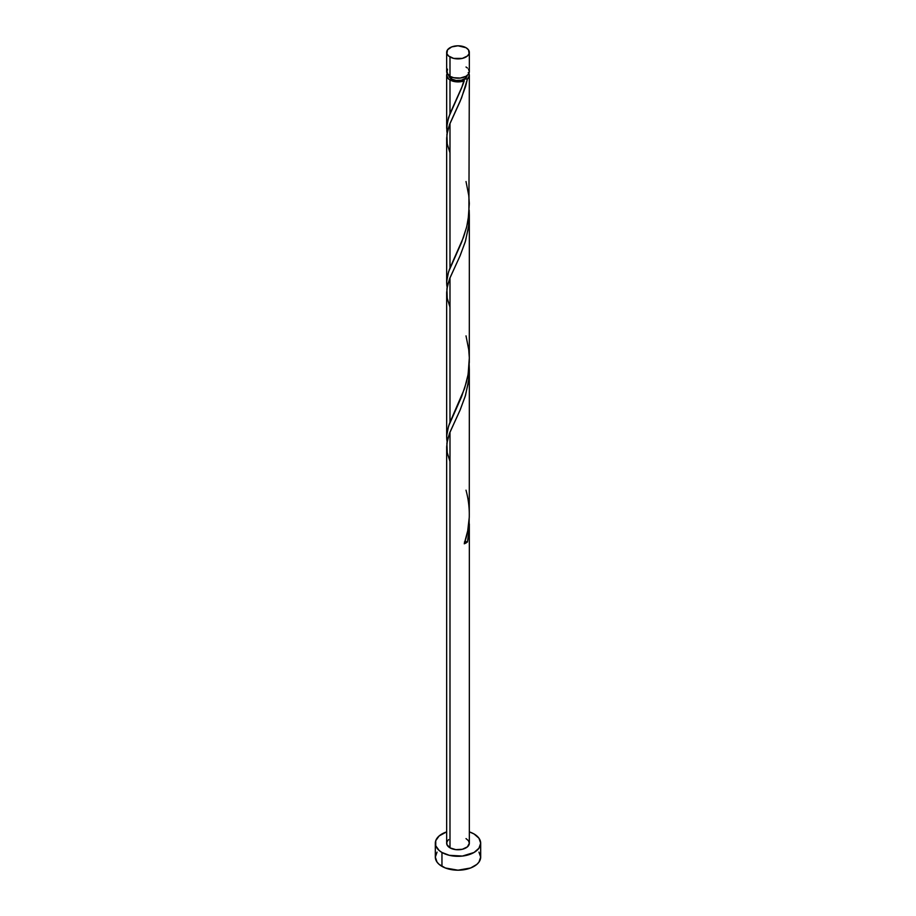 <?xml version="1.0" encoding="UTF-8"?>
<svg xmlns="http://www.w3.org/2000/svg" width="916" height="916" viewBox="0 0 916 916"><rect width="100%" height="100%" fill="white"/><g stroke="black" fill="none" stroke-linecap="round" stroke-linejoin="round"><path stroke-width="1.37" d="M447.523 69.147L446.882 72.925L449.985 76.28L449.985 56.975A11.336 6.549 180 0 1 446.665 52.349A11.336 6.549 180 0 1 453.66 46.304A11.336 6.549 180 0 1 466.015 47.712L458 45.8L451.702 46.899L447.523 49.842L446.882 53.62L448.565 55.99L453.66 58.395L462.34 58.395L467.435 55.99L469.118 53.62L468.477 49.842L466.015 47.712A11.336 6.549 180 0 1 469.335 52.349A11.336 6.549 180 0 1 462.34 58.395A11.336 6.549 180 0 1 449.985 56.975L449.985 76.28A11.336 6.549 0 0 0 462.34 77.7A11.336 6.549 0 0 0 469.335 71.643L468.477 69.147M448.932 75.352L449.619 77.356L451.588 79.051L451.588 77.047L451.588 79.051A9.068 5.233 0 0 0 464.412 79.051A9.068 5.233 0 0 0 467.068 75.581M437.046 852.098L435.318 857.101A22.682 13.099 0 0 0 441.959 866.364L441.959 852.475L449.321 855.315L462.42 856.059L474.041 852.475L478.954 848.227L480.682 843.212L478.954 838.209L474.041 833.961L469.335 831.877A22.682 13.099 180 0 1 474.041 833.961A22.682 13.099 180 0 1 480.682 843.212A22.682 13.099 180 0 1 466.679 855.315A22.682 13.099 180 0 1 441.959 852.475L441.959 866.364A22.682 13.099 0 0 0 466.679 869.204A22.682 13.099 0 0 0 480.682 857.101L478.954 852.098M469.141 518.181L469.198 528.83L467.458 541.951A11.336 6.549 180 0 1 464.263 543.795L467.71 530.833L469.278 517.242L469.335 369.64L468.477 381.777L465.191 396.388L459.901 410.528L449.985 432.146L449.985 847.85A11.336 6.549 0 0 0 462.34 849.269A11.336 6.549 0 0 0 469.335 843.212L467.435 846.853L462.34 849.269L455.79 849.636L449.985 847.85L449.985 432.146L447.523 439.657L446.665 446.802L446.665 843.212A11.336 6.549 0 0 0 449.985 847.85L446.882 844.495L446.882 841.941L448.565 839.583M469.175 364.396L469.335 369.64M462.557 85.554L464.263 80.814A11.336 6.549 180 0 1 449.985 79.978L449.985 113.641L462.557 85.554M468.877 73.498A11.336 6.549 180 0 1 469.335 75.352A11.336 6.549 180 0 1 467.458 78.971L461.584 97.875L449.985 123.488L449.985 267.964L463.485 237.37L466.771 226.504L468.9 214.161L469.335 75.352M469.301 362.415L469.335 215.317L468.477 227.454L465.191 242.064L459.901 256.205L449.985 277.811L449.985 422.299L464.561 388.567L467.996 374.93L469.301 362.415M469.175 210.073L469.335 215.317M446.825 131.343L447.145 122.962L449.985 113.641L449.985 79.978A11.336 6.549 180 0 1 446.665 75.352A11.336 6.549 180 0 1 447.123 73.498M449.332 269.636L449.985 267.964L449.985 123.488L447.523 130.999L446.665 138.144L446.665 282.632L447.317 276.403L449.332 269.636M446.825 285.678L446.665 282.632M449.332 423.959L449.985 422.299L449.985 277.811L447.523 285.323L446.665 292.479L446.665 436.955L447.317 430.726L449.332 423.959M446.825 440.001L446.665 436.955M448.932 75.581A9.068 5.233 0 0 0 451.588 79.051L456.225 80.493L461.469 80.184L465.546 78.261L467.068 75.352M468.248 72.547L469.313 75.81L467.458 78.971L465.099 78.787L463.943 79.452L464.263 80.814L458.801 81.879L453.145 81.272L448.565 78.994L446.665 75.352L447.523 72.845M441.959 852.475A22.682 13.099 180 0 1 435.318 843.212A22.682 13.099 180 0 1 446.665 831.877L439.142 835.942L435.753 840.659L435.753 845.766L439.142 850.495L441.959 852.475M466.015 838.587L468.477 840.705L469.335 843.212L469.335 523.963M435.318 843.212L435.318 857.101L437.046 862.116L439.142 864.383L445.394 867.99L458 870.2L470.606 867.99L476.858 864.383L478.954 862.116L480.682 857.101L480.682 843.212M446.665 52.349L446.665 71.643A11.336 6.549 0 0 0 449.985 76.28L453.66 77.7L460.21 78.066L466.015 76.28L468.477 74.15L469.335 71.643L469.335 52.349M467.435 68.013L466.015 67.017M464.412 542.043L467.458 541.951L464.263 543.795C470.32 526.253 470.904 508.38 466.015 490.197M464.904 541.825A2.267 1.305 180 0 1 467.458 541.951L468.752 533.982L469.198 519.04M449.985 461.469L447.248 452.664L446.882 443.184L449.504 433.36L460.256 409.715L465.511 395.346L468.752 379.659L469.198 364.717M449.985 307.135L447.248 298.33L446.882 288.849L449.504 279.025L460.256 255.381L465.511 241.011L468.752 225.325L469.198 210.382M449.985 152.812L447.248 144.007L446.882 134.526L449.504 124.702L460.256 101.058L465.511 86.688L467.458 78.971L464.412 79.051L463.771 79.795M464.412 79.051L461.607 87.993L448.542 117.546L446.676 127.198L447.077 133.221M466.015 181.54L468.752 195.451L469.324 203.558L468.156 219.737L466.496 227.58L461.607 242.316L448.542 271.88L446.676 281.521L447.077 287.555M466.015 335.874L468.752 349.775L469.324 357.881L468.156 374.06L466.496 381.915L461.607 396.639L448.542 426.203L446.676 435.856L447.077 441.878M446.665 128.297L446.665 75.352"/></g></svg>
